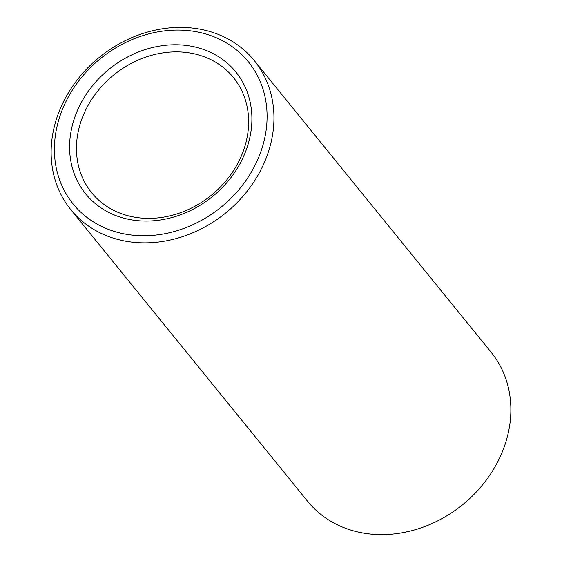 <?xml version="1.0" encoding="UTF-8"?>
<svg xmlns="http://www.w3.org/2000/svg" width="562" height="562" viewBox="0 0 562 562"><rect width="100%" height="100%" fill="white"/><g stroke="black" fill="none" stroke-linecap="round" stroke-linejoin="round"><path stroke-width="0.84" d="M123.071 233.673A112.829 95.688 -39.1 0 0 260.199 153.489A112.829 95.688 -39.1 0 0 198.421 32.146A112.829 95.688 -39.1 0 0 61.293 112.33A112.829 95.688 -39.1 0 0 123.071 233.673M202.011 29.561A118.203 100.247 140.9 0 1 254.305 60.605A118.203 100.247 140.9 0 1 250.223 187.181A118.203 100.247 140.9 0 1 123.071 240.684A118.203 100.247 140.9 0 1 70.777 209.633A118.203 100.247 140.9 0 1 74.858 83.064A118.203 100.247 140.9 0 1 202.011 29.561M70.777 209.633L307.695 501.395A118.203 100.247 -39.1 0 0 359.989 532.439A118.203 100.247 -39.1 0 0 487.142 478.936A118.203 100.247 -39.1 0 0 491.223 352.367L254.305 60.605M128.452 219.278A96.713 82.017 140.9 0 1 75.498 115.273A96.713 82.017 140.9 0 1 193.04 46.541A96.713 82.017 140.9 0 1 245.994 150.553A96.713 82.017 140.9 0 1 128.452 219.278M193.04 53.552A91.339 77.458 -39.1 0 0 94.788 94.894A91.339 77.458 -39.1 0 0 91.634 192.703A91.339 77.458 -39.1 0 0 132.042 216.693A91.339 77.458 -39.1 0 0 230.294 175.344A91.339 77.458 -39.1 0 0 233.448 77.542A91.339 77.458 -39.1 0 0 193.04 53.552"/></g></svg>
